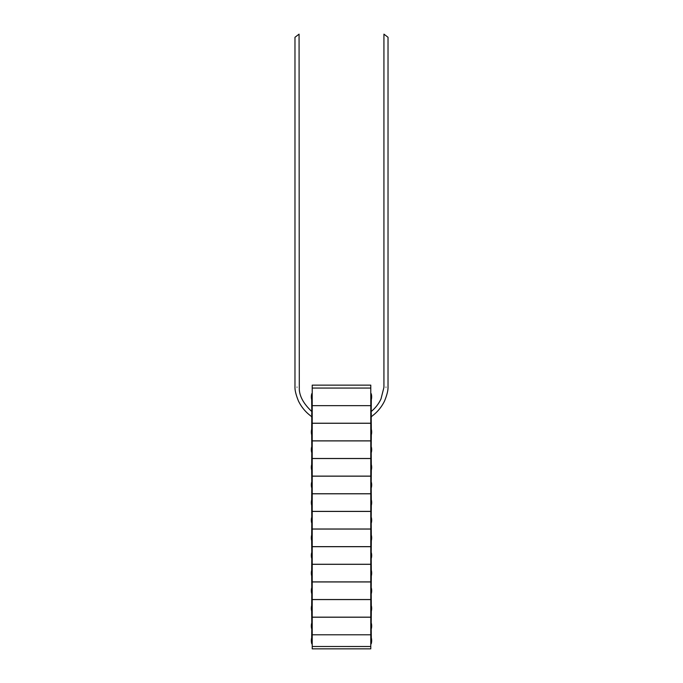 <?xml version="1.0" encoding="UTF-8"?>
<svg xmlns="http://www.w3.org/2000/svg" width="683" height="683" viewBox="0 0 683 683"><rect width="100%" height="100%" fill="white"/><g stroke="black" fill="none" stroke-linecap="round" stroke-linejoin="round"><path stroke-width="1.02" d="M312.216 385.135L312.216 388.064L370.784 388.064L370.784 405.642L312.216 405.651L370.784 405.642L312.216 405.642L370.784 405.651L370.784 423.221L312.216 423.221L312.216 388.072L370.784 388.072L370.784 423.221L312.216 423.221L312.216 388.072L370.784 388.072L370.784 385.135L312.216 385.135M311.619 414.436L311.636 413.992L311.619 414.436C311.491 417.142 311.491 417.142 311.619 414.436M297.02 387.15C294.305 387.449 294.305 387.449 297.02 387.15C299.743 387.321 299.743 387.321 297.02 387.15M311.679 417.236A11.312 11.312 0 0 1 311.525 416.51C305.864 412.43 301.51 407.264 298.462 401.032C296.098 395.209 294.936 390.667 294.971 387.381L294.971 37.283L299.069 34.15L299.299 389.541C299.743 396.746 303.884 404.054 311.73 411.456M311.798 643.864L312.208 637.418L311.798 643.864A11.312 11.312 0 0 1 311.798 637.418M311.798 400.076L312.208 393.639L311.798 400.076A11.312 11.312 0 0 1 311.798 393.639M311.798 626.687L311.679 637.845M311.798 611.592L312.208 605.147L311.798 611.592A11.312 11.312 0 0 1 311.798 605.147M311.798 591.606L311.679 605.573M311.798 576.332L312.208 569.887L311.798 576.332A11.312 11.312 0 0 1 311.798 569.887M311.798 556.346L311.679 570.314M311.798 541.073L312.208 534.627L311.798 541.073A11.312 11.312 0 0 1 311.798 534.627M311.798 521.086L311.679 535.054M311.798 505.813L312.208 499.367L311.798 505.813A11.312 11.312 0 0 1 311.798 499.367M311.798 485.826L311.679 499.794M311.798 470.544L312.208 464.107L311.798 470.544A11.312 11.312 0 0 1 311.798 464.107M311.798 450.558L311.679 464.525M311.798 435.284L312.208 428.847L311.798 435.284A11.312 11.312 0 0 1 311.798 428.847M311.798 415.298L311.679 429.266M311.679 434.866L311.798 448.833M311.679 470.126L311.798 484.093M311.679 505.386L311.798 519.353M311.679 540.646L311.798 554.613M311.679 575.906L311.798 589.873M311.679 611.165L311.798 625.133M311.679 399.657L311.798 413.574M370.784 423.281L312.216 423.281L370.784 423.281L370.784 440.851L312.216 440.851L312.216 423.281L312.216 440.851L370.784 440.851L370.784 423.281M370.784 440.911L312.216 440.911L370.784 440.911L370.784 458.481L312.216 458.481L312.216 440.911L312.216 458.481L370.784 458.481L370.784 440.911M370.784 458.541L312.216 458.541L370.784 458.541L370.784 476.111L312.216 476.111L312.216 458.541L312.216 476.111L370.784 476.111L370.784 458.541M370.784 476.171L312.216 476.171L370.784 476.171L370.784 493.741L312.216 493.741L312.216 476.171L312.216 493.741L370.784 493.741L370.784 476.171M370.784 493.8L312.216 493.8L370.784 493.8L370.784 511.371L312.216 511.371L312.216 493.8L312.216 511.371L370.784 511.371L370.784 493.8M370.784 511.43L312.216 511.43L370.784 511.43L370.784 529.001L312.216 529.001L312.216 511.43L312.216 529.001L370.784 529.001L370.784 511.43M370.784 529.06L312.216 529.06L370.784 529.06L370.784 546.631L312.216 546.631L312.216 529.06L312.216 546.631L370.784 546.631L370.784 529.06M370.784 546.69L312.216 546.69L370.784 546.69L370.784 564.26L312.216 564.26L312.216 546.69L312.216 564.26L370.784 564.26L370.784 546.69M370.784 564.32L312.216 564.32L370.784 564.32L370.784 581.899L312.216 581.899L312.216 564.32L312.216 581.899L370.784 581.899L370.784 564.32M370.784 581.95L312.216 581.95L370.784 581.95L370.784 599.529L312.216 599.529L312.216 581.95L312.216 599.529L370.784 599.529L370.784 581.95M370.784 599.58L312.216 599.58L370.784 599.58L370.784 617.159L312.216 617.159L312.216 599.58L312.216 617.159L370.784 617.159L370.784 599.58M370.784 617.21L312.216 617.21L370.784 617.21L370.784 634.789L312.216 634.789L312.216 617.21L312.216 634.789L370.784 634.789L312.216 634.789L370.784 634.789L370.784 617.21M312.216 646.502L312.216 634.789L312.216 646.502L370.784 646.502L370.784 634.789L370.784 646.502L312.216 646.502L370.784 646.511L370.784 648.85L312.216 648.85L312.216 646.511M385.98 387.15C383.257 387.321 383.257 387.321 385.98 387.15C388.695 387.449 388.695 387.449 385.98 387.15M371.321 417.236A11.312 11.312 0 0 0 371.475 416.51C377.136 412.43 381.49 407.264 384.538 401.032C386.902 395.209 388.064 390.667 388.029 387.381L388.029 37.283L383.931 34.15L383.931 387.346L381.003 398.932C378.706 403.824 375.462 407.999 371.27 411.456M371.202 640.645L370.792 637.418L370.792 643.864L371.202 640.645M371.202 396.857L370.792 393.639L370.792 400.076L371.202 396.857M371.321 611.165L371.202 625.133M371.202 608.374L370.792 605.147L370.792 611.592L371.202 608.374M371.321 575.906L371.202 589.873M371.202 573.105L370.792 569.887L370.792 576.332L371.202 573.105M371.321 540.646L371.202 554.613M371.202 537.845L370.792 534.627L370.792 541.073L371.202 537.845M371.321 505.386L371.202 519.353M371.202 502.586L370.792 499.367L370.792 505.813L371.202 502.586M371.321 470.126L371.202 484.093M371.202 467.326L370.792 464.107L370.792 470.544L371.202 467.326M371.321 434.866L371.202 448.833M371.202 432.066L370.792 428.847L370.792 435.284L371.202 432.066M371.381 414.436L371.364 413.992L371.381 414.436C371.509 417.142 371.509 417.142 371.381 414.436M371.321 399.657L371.202 413.574M371.202 415.298L371.321 429.266M371.202 450.558L371.321 464.525M371.202 485.826L371.321 499.794M371.202 521.086L371.321 535.054M371.202 556.346L371.321 570.314M371.202 591.606L371.321 605.573M371.202 626.687L371.321 637.845M311.679 623.203A11.312 11.312 0 0 0 311.679 628.795M311.679 587.943A11.312 11.312 0 0 0 311.679 593.536M311.679 552.684A11.312 11.312 0 0 0 311.679 558.276M311.679 517.424A11.312 11.312 0 0 0 311.679 523.016M311.679 482.155A11.312 11.312 0 0 0 311.679 487.756M311.679 446.895A11.312 11.312 0 0 0 311.679 452.496M371.202 643.864A11.312 11.312 0 0 0 371.202 637.418M371.202 400.076A11.312 11.312 0 0 0 371.202 393.639M371.321 628.795A11.312 11.312 0 0 0 371.321 623.203M371.202 611.592A11.312 11.312 0 0 0 371.202 605.147M371.321 593.536A11.312 11.312 0 0 0 371.321 587.943M371.202 576.332A11.312 11.312 0 0 0 371.202 569.887M371.321 558.276A11.312 11.312 0 0 0 371.321 552.684M371.202 541.073A11.312 11.312 0 0 0 371.202 534.627M371.321 523.016A11.312 11.312 0 0 0 371.321 517.424M371.202 505.813A11.312 11.312 0 0 0 371.202 499.367M371.321 487.756A11.312 11.312 0 0 0 371.321 482.155M371.202 470.544A11.312 11.312 0 0 0 371.202 464.107M371.321 452.496A11.312 11.312 0 0 0 371.321 446.895M371.202 435.284A11.312 11.312 0 0 0 371.202 428.847"/></g></svg>
